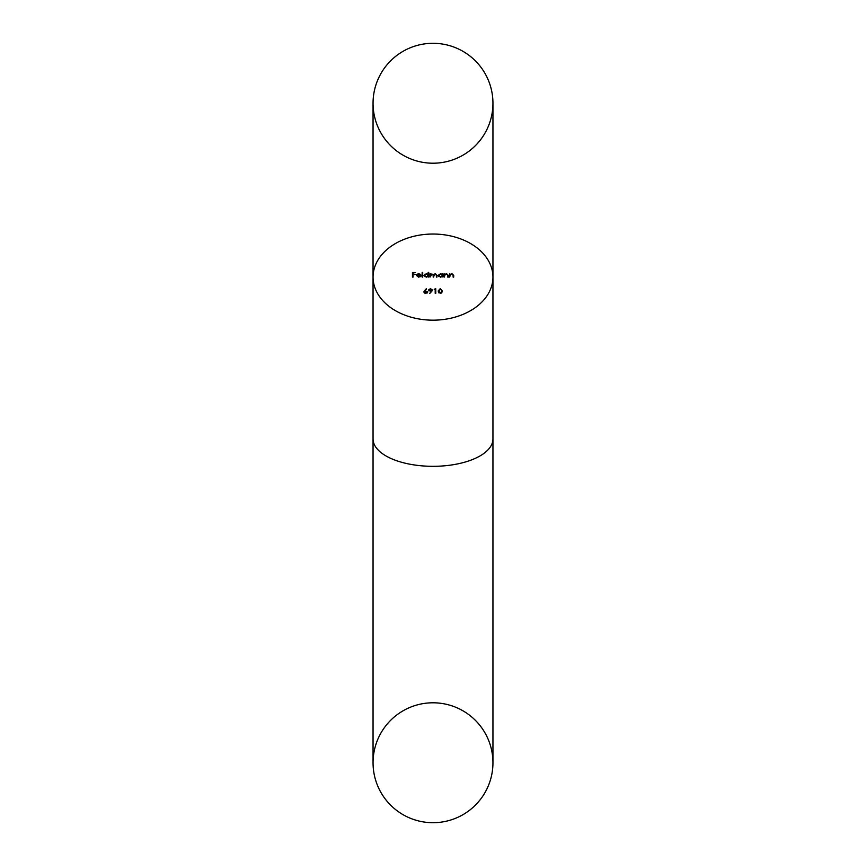 <?xml version="1.0" encoding="UTF-8"?>
<svg xmlns="http://www.w3.org/2000/svg" width="866" height="866" viewBox="0 0 866 866"><rect width="100%" height="100%" fill="white"/><g stroke="black" fill="none" stroke-linecap="round" stroke-linejoin="round"><path stroke-width="1.3" d="M433 234.036A59.949 43.073 180 0 1 492.949 277.098A59.949 43.073 180 0 1 433 320.171A59.949 43.073 180 0 1 373.051 277.098A59.949 43.073 180 0 1 433 234.036M492.949 438.965L492.949 103.249A59.949 59.949 0 0 0 433 43.3A59.949 59.949 0 0 1 492.949 103.249A59.949 59.949 0 0 0 433 43.3A59.949 59.949 0 0 1 492.949 103.249A59.949 59.949 0 0 0 433 43.3A59.949 59.949 0 0 1 492.949 103.249A59.949 59.949 0 0 0 433 43.3A59.949 59.949 0 0 1 492.949 103.249A59.949 59.949 0 0 0 433 43.3A59.949 59.949 0 0 1 492.949 103.249L492.949 103.249A59.949 59.949 0 0 0 433 43.3A59.949 59.949 0 0 1 492.949 103.249L492.949 103.249A59.949 59.949 0 0 0 433 43.3A59.949 59.949 0 0 1 492.949 103.249L492.949 103.249A59.949 59.949 0 0 0 433 43.3A59.949 59.949 0 0 0 373.051 103.249A59.949 59.949 0 0 1 433 43.3A59.949 59.949 0 0 0 373.051 103.249A59.949 59.949 0 0 1 433 43.3A59.949 59.949 0 0 0 373.051 103.249L373.051 103.249A59.949 59.949 0 0 0 433 163.209A59.949 59.949 0 0 1 373.051 103.249A59.949 59.949 0 0 0 433 163.209A59.949 59.949 0 0 1 373.051 103.249A59.949 59.949 0 0 0 433 163.209A59.949 59.949 0 0 1 373.051 103.249A59.949 59.949 0 0 0 433 163.209A59.949 59.949 0 0 1 373.051 103.249L373.051 103.249A59.949 59.949 0 0 1 433 43.3A59.949 59.949 0 0 1 492.949 103.249A59.949 59.949 0 0 1 433 163.209A59.949 59.949 0 0 1 373.051 103.249L373.051 438.965A59.949 27.355 180 0 0 433 466.319A59.949 27.355 180 0 0 492.949 438.965L492.949 762.751A59.949 59.949 0 0 0 433 702.791A59.949 59.949 0 0 1 492.949 762.751A59.949 59.949 0 0 0 433 702.791A59.949 59.949 0 0 1 492.949 762.751A59.949 59.949 0 0 1 433 822.7A59.949 59.949 0 0 1 373.051 762.751L373.051 762.751A59.949 59.949 0 0 1 433 702.791A59.949 59.949 0 0 1 492.949 762.751A59.949 59.949 0 0 1 433 822.7A59.949 59.949 0 0 1 373.051 762.751L373.051 762.751A59.949 59.949 0 0 0 433 822.7A59.949 59.949 0 0 1 373.051 762.751A59.949 59.949 0 0 0 433 822.7A59.949 59.949 0 0 1 373.051 762.751A59.949 59.949 0 0 0 433 822.7M434.223 289.222L435.771 288.757L435.771 293.314L435.197 293.314L435.197 289.222L434.223 289.222M424.513 290.716L426.408 288.638L425.174 290.727L427.717 292.037L425.726 293.433L423.81 292.037L424.513 290.716L424.513 291.636M444.269 277.098L444.269 273.775L444.832 274.37L446.596 273.71L448.339 275.399L448.339 277.098L447.765 277.098L447.7 274.782L446.499 274.121L444.929 274.998L444.269 277.098L444.269 273.775M430.034 277.098L430.034 273.775L433.671 274.522L435.371 273.71L436.94 275.301L436.377 277.098L436.377 275.291L435.273 274.121L433.206 277.098L433.206 275.41L432.102 274.121L430.034 277.098L430.034 273.775M422.143 277.098L422.143 272.422L422.705 272.422L422.705 277.098L422.143 277.098L422.705 277.098M412.465 277.098L412.465 272.541L415.55 272.541L413.028 273.007L413.028 274.414L415.55 274.414L413.028 274.879L413.028 277.098L412.465 277.098L413.028 276.719M418.624 276.752L420.844 276.243L418.7 277.163L416.362 275.442L416.903 274.338L418.711 273.71L420.573 274.37L421.082 275.529L416.936 275.529L418.624 277.163M428.161 272.422L428.724 272.422L428.724 277.098L428.161 276.525L426.267 277.163L423.853 275.431L426.288 273.71L428.161 274.414L428.161 272.422M442.396 273.775L442.97 273.775L442.97 277.098L442.396 276.525L440.502 277.163L438.088 275.431L440.523 273.71L442.396 274.392L442.396 273.775M449.638 277.098L449.638 273.775L450.201 274.37L451.965 273.71L453.708 275.399L453.708 277.098L453.135 277.098L453.07 274.782L451.868 274.121L450.288 274.998L449.638 277.098L449.638 273.775M431.701 291.377L429.742 293.433L431.051 291.355L428.443 290.034L430.467 288.638L432.426 290.034L431.701 291.377M440.242 293.433L438.12 291.03L440.242 288.638L442.439 291.03L440.242 293.433L441.866 291.03L440.242 288.638M420.335 276.73L420.335 276.048M416.936 275.529L416.903 274.338M420.573 275.529L420.573 274.37M416.99 275.117L420.508 275.117L418.743 274.121L416.99 275.529M428.161 276.6L428.724 277.098M428.161 276.525L428.161 275.442L426.288 273.71M426.288 277.163L428.161 275.442L428.161 274.414M424.416 276.546L424.416 275.431L426.288 276.752M426.288 274.121L424.416 275.431M430.597 275.702L430.597 274.349M433.671 277.098L433.671 274.522M436.94 277.098L436.94 275.301L436.94 277.098M442.97 277.098L442.97 273.775M442.396 276.525L442.396 275.442L440.523 273.71M440.523 277.163L442.396 275.442L442.396 274.392M438.651 276.546L438.651 275.431L440.523 276.752M440.523 274.121L438.651 275.431M444.832 275.897L444.832 274.37M448.339 277.098L448.339 275.399L448.339 277.098M450.201 275.897L450.201 274.37M453.708 277.098L453.708 275.399L453.708 277.098M426.408 289.363L426.408 288.638M427.144 292.059L425.715 291.149L424.372 292.059L425.758 292.957L427.144 292.059L427.144 293.033M424.372 293.044L424.372 292.059M431.051 292.059L431.051 291.355M431.863 291.203L431.863 290.013L430.467 288.638M429.016 290.998L429.016 290.013L430.489 290.922L431.863 290.013M430.434 289.103L429.016 290.013M435.197 292.925L435.771 293.314M440.264 289.103L438.694 291.03L440.264 292.957M441.866 292.795L441.866 291.03M441.628 293.011L441.628 292.178M438.694 292.838L438.694 291.03M492.949 277.098L492.949 103.249M373.051 277.098L373.051 762.751"/></g></svg>

